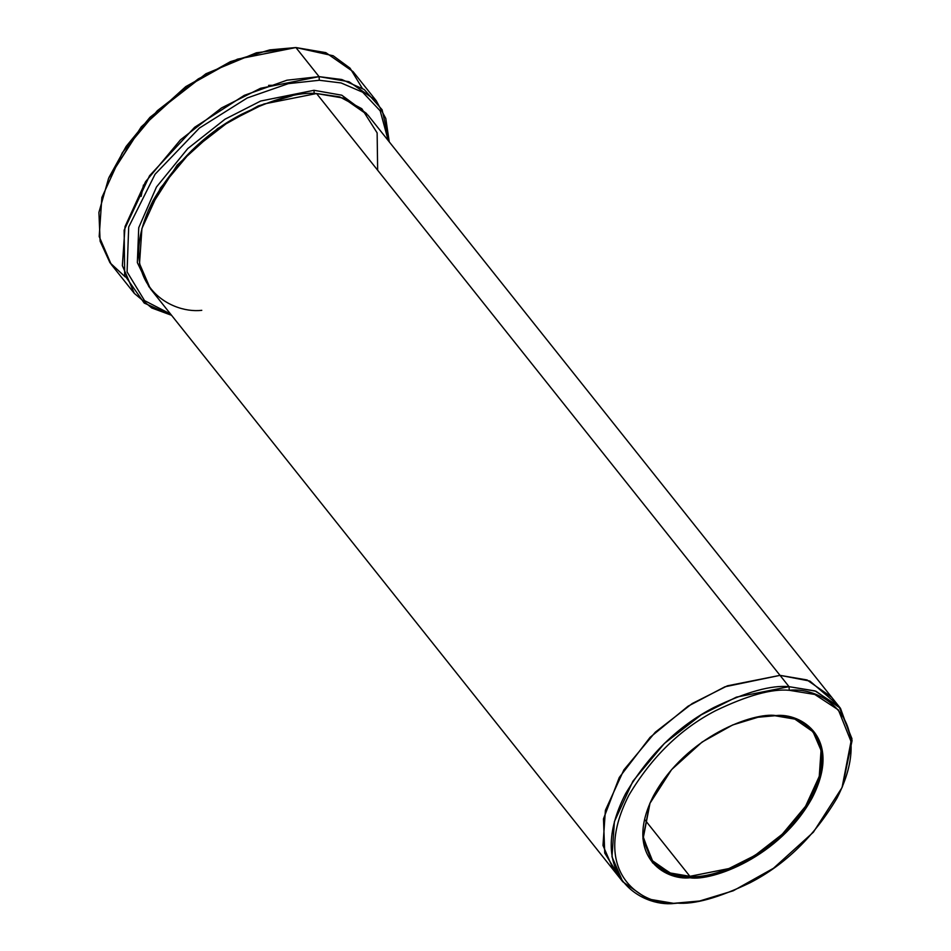 <?xml version="1.0" encoding="UTF-8"?>
<svg xmlns="http://www.w3.org/2000/svg" width="951" height="951" viewBox="0 0 951 951"><rect width="100%" height="100%" fill="white"/><g stroke="black" fill="none" stroke-linecap="round" stroke-linejoin="round"><path stroke-width="1.43" d="M774.922 715.734C799.613 712.822 841.35 737.655 810.953 797.104C778.417 856.518 711.17 879.865 689.903 876.323L689.998 877.773C711.467 881.351 779.392 857.766 812.249 797.758C842.955 737.726 800.801 712.644 775.873 715.58L774.922 715.734L775.873 715.58C800.801 712.644 842.955 737.726 812.249 797.758C779.392 857.766 711.467 881.351 689.998 877.773C665.07 880.709 622.917 855.627 653.61 795.595C686.467 735.587 754.393 712.002 775.873 715.58L758.316 717.149L732.698 724.947L702.064 742.065L671.596 769.609L649.747 803.631L642.912 838.794L652.529 862.795L670.526 874.587L689.998 877.773L689.903 876.323L728.882 868.572L754.951 855.448L782.281 834.205L805.58 806.27L819.263 776.349L821.046 750.327L813.046 731.794L794.881 719.122L774.922 715.734L757.543 717.292M269.822 49.88L230.499 61.613L185.766 86.624L141.271 126.852L108.592 178.324L141.033 127.791L186.289 86.886L231.782 61.458L269.822 49.88L295.904 47.55L237.429 59.176L198.331 78.862L157.331 110.708L122.394 152.624L101.864 197.499L99.189 236.549L111.184 264.33L134.353 293.419L122.358 265.638L125.033 226.588L145.562 181.712L180.5 139.809L221.512 107.95L260.61 88.265L319.072 76.639L286.952 80.205L244.264 95.362L194.634 127.291L149.545 175.757L124.141 230.178L124.688 275.267L144.219 303.072L171.549 315.292L151.72 307.958L134.353 293.419M125.247 276.907L109.971 262.749L100.128 241.221L98.916 212.406L108.592 178.324M170.55 314.044L144.54 300.623L127.077 271.891L128.694 226.968L155.072 174.223L199.377 128.088L247.284 97.941L288.319 83.64L319.298 80.264L319.072 76.639L295.904 47.55L319.072 76.639L349.005 81.727L376.251 100.735L385.785 118.459L389.256 141.877L382.1 109.745L364.257 89.537L341.849 79.527L319.072 76.639L319.298 80.264L288.319 83.64L247.284 97.941L199.377 128.088L155.072 174.223L128.694 226.968L127.077 271.891L144.54 300.623L170.55 314.044M831.804 697.428L807.173 680.001L780.022 675.353L806.959 679.929L831.483 697.035L368.025 115.214L343.501 98.108L316.564 93.531L789.033 686.67L789.259 690.295L814.805 694.468L838.402 709.933L851.014 741.423L842.063 787.547L813.402 832.173L773.425 868.311L733.245 890.778L699.639 901.001L676.601 903.058C643.898 906.921 588.598 874.017 628.873 795.25C651.625 757.02 680.524 728.846 715.556 710.718C747.355 695.431 771.927 688.619 789.259 690.295L789.033 686.67C771.368 684.97 746.345 691.9 713.939 707.473C678.241 725.946 648.808 754.654 625.627 793.61C584.592 873.862 640.938 907.385 674.259 903.45L676.601 903.058C693.933 904.722 718.504 897.922 750.303 882.635C785.336 864.507 814.234 836.321 836.987 798.103C877.262 719.336 821.961 686.432 789.259 690.295C771.927 688.619 747.355 695.431 715.556 710.718C680.524 728.846 651.625 757.02 628.873 795.25C588.598 874.017 643.898 906.921 676.601 903.058L674.259 903.45L647.322 898.873L622.786 881.767L611.992 856.768L614.405 821.616L632.879 781.235L664.321 743.516L701.232 714.843L736.419 697.131L789.033 686.67L780.022 675.353L727.396 685.814L692.221 703.538L655.31 732.199L623.868 769.918L605.395 810.311L602.982 845.451L613.775 870.45L602.982 845.451L605.395 810.311L623.868 769.918L655.31 732.199L692.221 703.538L727.396 685.814L780.022 675.353L316.564 93.531L339.638 96.847L361.808 108.711L377.131 132.878L377.654 170.229M148.368 210.326L177.171 165.082L217.648 128.48L258.292 105.906L292.123 95.813L258.292 105.906L217.648 128.48L177.171 165.082L148.368 210.326M314.21 93.923L313.985 90.297L260.681 101.032L225.018 119.208L187.787 148.57L156.487 186.978L138.739 227.681L137.348 262.595L149.057 286.988L137.348 262.595L138.739 227.681L156.487 186.978L187.787 148.57L225.018 119.208L260.681 101.032L313.985 90.297L314.21 93.923M366.706 113.633L341.778 95.195L313.985 90.297L341.778 95.195L366.706 113.633M644.647 819.512L689.903 876.323L644.647 819.512M201.778 310.323C168.458 314.258 112.111 280.723 153.147 200.483C176.327 161.527 205.773 132.819 241.471 114.346C273.864 98.773 298.899 91.831 316.564 93.531L263.938 103.992L228.751 121.716L191.84 150.377L160.398 188.096L141.925 228.49L139.512 263.629L150.317 288.64L622.786 881.767M108.985 177.421L126.162 146.395L149.996 117.306L205.891 73.786L256.39 52.792L293.55 47.942M273.781 85.281L268.586 85.376L273.781 85.281M143.458 185.053L141.128 196.393M388.258 140.617L380.21 110.863L362.664 92.211L341.1 82.951L319.298 80.264L341.1 82.951L362.664 92.211L380.21 110.863L388.258 140.617M842.063 787.547L851.965 738.761L839.103 706.676L815.055 690.925L789.033 686.67L815.97 691.246L840.494 708.352L831.483 697.035L806.959 679.929L780.022 675.353L724.947 686.777L688.072 706.189L650.08 737.346L619.267 777.478L603.481 818.847L604.729 853.023L618.709 875.788L604.729 853.011L603.481 818.847L619.279 777.466L650.092 737.346L688.084 706.189L724.947 686.788L780.022 675.353L809.895 681.071L835.572 703.027M840.494 708.352L852.084 740.556L842.443 786.655M698.688 901.168L674.259 903.45L699.639 901.001M376.251 100.735L353.083 71.646L325.824 52.638L295.904 47.55L333.171 55.764L350.063 68.163L362.188 88.158M649.902 803.274L643.221 836.821L651.78 860.263L669.956 872.935L689.903 876.323L670.621 873.173L652.814 861.499L643.292 837.736L650.056 802.917"/></g></svg>
